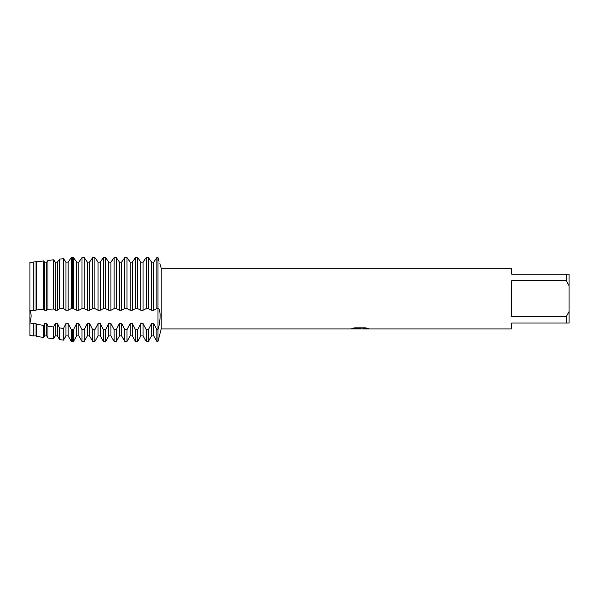<?xml version="1.0" encoding="UTF-8"?>
<svg xmlns="http://www.w3.org/2000/svg" width="599" height="599" viewBox="0 0 599 599"><rect width="100%" height="100%" fill="white"/><g stroke="black" fill="none" stroke-linecap="round" stroke-linejoin="round"><path stroke-width="0.9" d="M351.972 328.447L360.568 328.477L350.19 328.941L161.198 328.941L157.986 341.408L157.986 308.612C160.779 308.463 160.787 321.057 157.986 329.66L156.893 329.66L153.733 323.52L151.547 323.52L151.547 335.934L148.38 341.408L148.38 329.66L146.193 329.66L143.034 323.52L140.847 323.52L140.847 335.934L137.688 341.408L137.688 329.66L135.494 329.66L132.334 323.52L130.148 323.52L130.148 335.934L126.988 341.408L126.988 329.66L124.802 329.66L121.634 323.52L119.448 323.52L119.448 335.934L116.288 341.408L116.288 329.66L114.102 329.66L110.942 323.52L108.756 323.52L108.756 335.934L105.589 341.408L105.589 329.66L103.402 329.66L100.243 323.52L98.056 323.52L98.056 335.934L94.897 341.408L94.897 329.66L92.703 329.66L89.543 323.52L87.357 323.52L87.357 335.934L84.197 341.408L84.197 329.66L82.011 329.66L78.843 323.52L76.657 323.52L76.657 335.934L73.497 341.408L73.497 329.66L71.184 329.457L68.151 323.52L65.965 323.52L65.965 335.934L63.531 340.142L63.531 328.454L59.571 327.9L57.452 323.52L55.265 323.52L55.265 335.934L53.618 338.779L53.618 327.039L47.95 326.163L46.752 323.52L44.566 323.52L44.566 335.934L43.705 337.424L43.705 325.474L36.329 324.171L36.052 323.52L33.866 323.52L33.866 335.934L29.95 335.53L29.95 262.407L36.329 261.733L36.329 309.953L43.705 309.451L43.705 260.939L36.329 261.733M29.838 310.349C31.515 313.27 31.515 317.59 29.838 323.295C31.515 317.59 31.515 313.27 29.838 310.349M359.437 328.911L357.476 328.911M566.355 316.586L511.771 316.586L511.771 280.654L566.355 280.654L569.05 285.708L569.05 311.525L566.355 316.586L566.355 323.048L511.771 323.048L511.771 328.941L362.365 328.941L368.4 328.507M566.355 280.654L566.355 274.192L511.771 274.192L511.771 268.292L161.198 268.292L161.198 328.941M360.568 328.477L351.838 328.477L354.683 327.84L365.45 327.84L368.572 328.552L359.475 328.941M159.873 263.47L161.198 268.292M43.705 309.451L44.566 310.245L46.752 310.245L47.95 309.226L53.618 308.994L55.265 310.245L57.452 310.245L59.571 308.807L63.531 308.717L65.965 310.245L68.151 310.245L71.184 308.62L73.497 308.612L76.657 310.245L78.843 310.245L82.011 308.612L84.197 308.612L87.357 310.245L89.543 310.245L92.703 308.612L94.897 308.612L98.056 310.245L100.243 310.245L103.402 308.612L105.589 308.612L108.756 310.245L110.942 310.245L114.102 308.612L116.288 308.612L119.448 310.245L121.634 310.245L124.802 308.612L126.988 308.612L130.148 310.245L132.334 310.245L135.494 308.612L137.688 308.612L140.847 310.245L143.034 310.245L146.193 308.612L148.38 308.612L151.547 310.245L153.733 310.245L156.893 308.612L157.986 308.612L157.986 257.592C160.779 266.323 160.779 266.323 157.986 257.592L159.079 261.134M156.893 308.612L156.893 257.592L153.733 262.1L156.893 257.592L157.986 257.592L157.986 341.408L156.893 341.408L156.893 329.66M159.686 321.685L160.045 318.436M160.15 315.815L160.045 313.472M569.05 285.708L569.05 274.192L566.355 274.192M566.355 323.048L569.05 323.048L569.05 311.525M148.38 308.612L148.38 257.592L146.193 257.592L143.034 262.1L140.847 262.1L137.688 257.592L135.494 257.592L132.334 262.1L130.148 262.1L126.988 257.592L124.802 257.592L121.634 262.1L119.448 262.1L116.288 257.592L114.102 257.592L110.942 262.1L108.756 262.1L105.589 257.592L103.402 257.592L100.243 262.1L98.056 262.1L94.897 257.592L92.703 257.592L89.543 262.1L87.357 262.1L84.197 257.592L82.011 257.592L78.843 262.1L76.657 262.1L73.497 257.592L71.184 257.78L68.151 262.1L65.965 262.1L63.531 258.686L59.571 259.15L57.452 262.1L55.265 262.1L53.618 259.831L47.95 260.468L46.752 262.1L44.566 262.1L43.705 260.939M151.547 310.245L151.547 262.1L148.38 257.592M148.38 341.408L146.193 341.408L146.193 329.66M153.733 310.245L153.733 262.1L151.547 262.1M143.034 310.245L143.034 262.1L146.193 257.592L146.193 308.612M140.847 310.245L140.847 262.1M137.688 308.612L137.688 257.592M137.688 341.408L135.494 341.408L135.494 329.66M132.334 310.245L132.334 262.1L135.494 257.592L135.494 308.612M130.148 310.245L130.148 262.1M126.988 308.612L126.988 257.592M126.988 341.408L124.802 341.408L124.802 329.66M121.634 310.245L121.634 262.1L124.802 257.592L124.802 308.612M119.448 310.245L119.448 262.1M116.288 308.612L116.288 257.592M116.288 341.408L114.102 341.408L114.102 329.66M110.942 310.245L110.942 262.1L114.102 257.592L114.102 308.612M108.756 310.245L108.756 262.1M105.589 308.612L105.589 257.592M105.589 341.408L103.402 341.408L103.402 329.66M100.243 310.245L100.243 262.1L103.402 257.592L103.402 308.612M98.056 310.245L98.056 262.1M94.897 308.612L94.897 257.592M94.897 341.408L92.703 341.408L92.703 329.66M89.543 310.245L89.543 262.1L92.703 257.592L92.703 308.612M87.357 310.245L87.357 262.1M84.197 308.612L84.197 257.592M84.197 341.408L82.011 341.408L82.011 329.66M78.843 310.245L78.843 262.1L82.011 257.592L82.011 308.612M76.657 310.245L76.657 262.1M73.497 308.612L73.497 257.592M73.497 341.408L72.741 341.408L72.741 329.66M72.741 341.408L71.184 341.198L71.184 329.457M68.151 310.245L68.151 262.1L71.184 257.78L71.184 308.62M65.965 310.245L65.965 262.1M63.531 308.717L63.531 258.686M63.531 340.142L59.571 339.603L59.571 327.9M57.452 310.245L57.452 262.1M59.571 259.15L59.571 308.807M55.265 310.245L55.265 262.1M53.618 308.994L53.618 259.831M53.618 338.779L47.95 338.001L47.95 326.163M46.752 310.245L46.752 262.1M47.95 260.468L47.95 309.226M44.566 310.245L44.566 262.1M43.705 337.424L36.329 336.406L36.329 324.171M29.95 262.407L29.95 310.529L36.052 310.245L36.052 262.1M33.866 310.245L33.866 262.1M33.799 310.162L33.799 262.003M33.799 336.061L33.799 323.692L29.95 322.921L29.95 335.53M151.547 323.52L148.38 329.66M140.847 323.52L137.688 329.66M130.148 323.52L126.988 329.66M119.448 323.52L116.288 329.66M108.756 323.52L105.589 329.66M98.056 323.52L94.897 329.66M87.357 323.52L84.197 329.66M76.657 323.52L73.497 329.66M65.965 323.52L63.531 328.454M55.265 323.52L53.618 327.039M44.566 323.52L43.705 325.474M33.866 335.934L36.052 335.934L36.052 323.52M44.566 335.934L46.752 335.934L46.752 323.52M55.265 335.934L57.452 335.934L57.452 323.52M65.965 335.934L68.151 335.934L68.151 323.52M72.741 308.612L72.741 257.592M76.657 335.934L78.843 335.934L78.843 323.52M87.357 335.934L89.543 335.934L89.543 323.52M98.056 335.934L100.243 335.934L100.243 323.52M108.756 335.934L110.942 335.934L110.942 323.52M119.448 335.934L121.634 335.934L121.634 323.52M130.148 335.934L132.334 335.934L132.334 323.52M140.847 335.934L143.034 335.934L143.034 323.52M151.547 335.934L153.733 335.934L153.733 323.52M350.318 328.911L358.187 328.911M36.052 335.934L36.329 336.406M46.752 335.934L47.95 338.001M57.452 335.934L59.571 339.603M68.151 335.934L71.184 341.198M78.843 335.934L82.011 341.408M89.543 335.934L92.703 341.408M100.243 335.934L103.402 341.408M110.942 335.934L114.102 341.408M121.634 335.934L124.802 341.408M132.334 335.934L135.494 341.408M153.733 335.934L156.893 341.408M143.034 335.934L146.193 341.408"/></g></svg>

